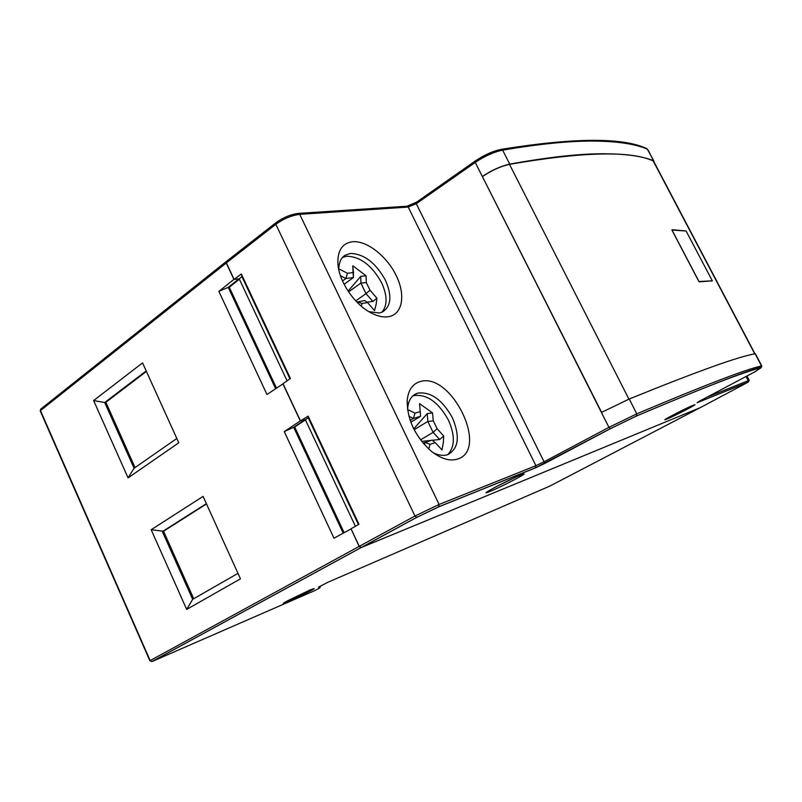 <?xml version="1.0" encoding="UTF-8"?>
<svg xmlns="http://www.w3.org/2000/svg" width="802" height="802" viewBox="0 0 802 802"><rect width="100%" height="100%" fill="white"/><g stroke="black" fill="none" stroke-linecap="round" stroke-linejoin="round"><path stroke-width="1.2" d="M700.306 407.627L361.09 547.606L359.136 546.403L351.106 528.909M287.367 600.919L309.662 590.132C315.537 587.796 315.647 588.117 309.973 591.094L288.068 601.69C281.963 604.147 281.723 603.886 287.367 600.919M359.136 546.403L150.174 660.587L40.451 410.594L226.254 262.996L226.425 261.412M226.254 262.996L233.933 279.377L218.866 291.367L266.966 394.494L283.076 383.817M282.926 383.847L300.299 420.91L284.269 431.596L333.993 538.212L350.955 528.969M151.167 529.721L186.686 609.41L240.46 578.823L203.076 496.388L151.167 529.721L163.528 531.245L193.703 598.743M178.776 442.794L142.555 362.905L93.613 400.569L128.069 477.882L178.776 442.794M284.269 431.596L293.692 427.306L343.216 533.19M218.866 291.367L228.239 287.367L275.637 388.709M276.49 388.138L229.282 287.236L228.239 287.367L238.986 278.835M239.387 279.216L229.282 287.236M344.128 532.688L294.695 427.035L293.692 427.306L305.001 419.777M305.432 419.887L294.695 427.035M146.415 371.436L105.874 402.283L104.711 402.514L134.084 468.238L176.821 438.483M105.874 402.283L135.057 467.566M134.084 468.238L128.069 477.882M146.185 370.925L104.711 402.514L93.613 400.569M206.505 503.947L163.528 531.245M206.375 503.646L162.395 531.596L192.67 599.335L237.973 573.35M186.686 609.41L192.67 599.335M368.88 311.667L379.226 312.98L382.454 311.968C391.206 306.324 392.188 295.717 385.401 280.169C375.707 262.735 364.038 253.833 350.404 253.452L345.05 255.257C340.77 258.064 338.695 262.956 338.825 269.943M352.399 241.753C342.193 243.257 337.361 250.685 337.923 264.048C339.015 281.081 353.692 303.296 369.662 312.128C376.719 316.108 383.085 317.612 388.739 316.65C402.684 314.173 405.752 294.845 396.168 275.467C386.785 256.049 366.684 240.289 352.399 241.753M433.06 452.629C437.892 455.075 442.313 455.877 446.313 455.045L447.817 454.624C458.674 448.589 460.198 436.298 452.368 417.722C442.453 399.877 431.005 391.657 418.012 393.08L417.17 393.341C411.586 395.426 408.418 400.378 407.667 408.208L407.586 409.822M420.238 381.572C412.599 383.767 408.258 390.053 407.205 400.419C407.075 419.416 415.015 436.278 431.015 451.025C440.95 458.884 449.882 461.551 457.812 459.005C489.24 449.28 451.195 371.727 420.238 381.572M648.247 150.275L653.49 160.731C641.821 155.949 624.237 153.633 600.738 153.784C577.089 153.964 546.763 157.413 509.741 164.119L502.633 150.144C493.902 151.959 484.779 156.059 475.235 162.445L608.939 427.356L610.452 428.659L636.417 416.048C703.695 387.476 745.188 371.416 760.897 367.867L755.133 371.687L699.404 401.19L697.088 402.754L747.815 382.313L700.357 407.606L361.231 547.535L416.9 517.31L438.604 506.904L439.105 504.458L414.965 516.027L416.9 517.31M755.474 353.993L755.123 353.802C739.033 356.379 697.068 371.446 629.239 399.005L601.42 412.459M355.386 526.282L305.341 419.697L308.269 417.842L308.128 416.118L300.479 420.93L305.341 419.697M300.479 420.93L283.006 383.657L290.444 378.504L241.322 273.983L234.104 279.377L239.196 278.815L287.096 380.83M234.104 279.377L226.375 262.896L275.818 224.299L414.965 516.027L359.276 546.332L361.231 547.535M226.916 261.181L226.375 262.896M308.128 416.118L358.955 524.247L351.045 528.779L359.276 546.332M653.49 160.731L654.201 162.355M509.741 164.119C501.039 166.024 491.907 170.144 482.323 176.48L601.61 412.358M482.563 176.47C491.977 170.255 500.949 166.204 509.491 164.34C582.713 151.728 630.613 150.586 653.189 160.911L653.981 161.934M712.286 280.82L699.304 281.853L698.722 281.221L672.066 230.354L671.976 229.703L686.091 231.006L712.316 280.82L698.993 281.532L671.996 230.034L686.121 231.006M358.424 524.548L308.269 417.842M289.953 378.855L241.953 276.72L239.196 278.815M241.953 276.72L241.322 273.983M428.729 449.04L430.083 444.318L435.245 442.614L441.962 449.942L443.295 442.915L443.737 436.037L437.1 428.699L433.291 420.839L432.499 412.87L419.566 403.647L420.248 411.596L415.025 413.12L407.596 409.561M412.84 427.005L415.476 432.138M415.025 413.12L413.371 418.464L420.559 416.338L420.248 411.596M433.291 420.839L427.877 421.491L433.11 432.398L439.707 439.486L443.737 436.037M435.245 442.614L432.057 440.128L424.88 442.483L424.318 444.549M430.083 444.318L424.94 442.453M423.316 443.396L424.88 442.483M437.1 428.699L433.12 432.328M432.499 412.87L427.185 413.632L427.877 421.491M420.489 439.857L433.11 432.398M421.682 441.411L431.175 440.398M432.258 440.278L439.707 439.486M427.817 421.461L414.253 429.601M427.185 413.632L413.832 428.779M408.92 416.278L413.371 418.464M413.311 418.484L410.173 420.388M410.835 422.223L420.559 416.338M361.191 306.093L362.083 303.457L367.537 302.575L374.544 310.595L376.158 304.319L376.92 298.214L370.003 290.194L366.313 282.585L366.043 275.788L352.86 265.793L353.03 272.56L347.517 273.281L338.815 268.87M347.517 273.281L345.883 278.525L353.481 277.522L353.331 270.916M366.313 282.585L360.93 283.106L365.993 293.662L372.86 301.412L376.92 298.214M367.537 302.575L364.599 300.529L356.91 302.083M362.083 303.457L357.08 301.742M370.003 290.194L366.003 293.592M366.043 275.788L360.74 276.379L360.93 283.106M355.757 300.87L365.993 293.662M367.005 302.194L372.86 301.412M360.88 283.086L348.579 291.848M360.74 276.379L348.098 291.136M353.03 272.56L353.471 277.502M340.439 275.677L345.883 278.525M345.822 278.555L342.514 280.951M344.098 284.279L353.481 277.522M711.755 281.141L712.286 280.83M361.09 547.606L152.049 661.53L315.066 590.462L319.537 588.077L318.474 587.154L327.797 582.302L378.053 560.528M377.912 560.598L549.941 486.042L700.246 407.657M319.537 588.077L320.229 586.192M360.9 547.666L151.849 661.6L150.174 660.587L151.748 661.61M41.133 408.94L40.21 410.905L149.874 660.788M226.375 261.442L40.701 409.13L40.24 410.975M309.201 590.643L288.219 600.798M693.149 405.291C702.382 401.491 675.144 415.767 666.873 419.075C656.978 423.205 684.828 408.579 693.149 405.291M494.363 487.646L515.125 477.421M520.358 475.165C534.914 469.21 503.626 485.962 490.182 491.355C474.674 497.821 506.653 480.619 520.358 475.165M381.912 312.209C387.536 305.442 387.446 295.637 381.632 282.805C371.978 265.432 360.329 256.58 346.705 256.239L342.524 257.402M447.757 454.644C454.975 446.904 455.185 435.386 448.398 420.068C438.514 402.253 427.075 394.073 414.083 395.546L413.23 395.807M646.422 148.5L647.414 149.182C635.565 144.029 617.801 141.322 594.112 141.062C570.292 140.831 539.796 143.859 502.633 150.144L501.35 149.322C492.929 151.067 484.187 154.976 475.145 161.052L475.345 161.012C484.228 155.077 492.739 151.257 500.879 149.553M749.258 380.409L748.266 380.659L747.815 382.313M746.963 376.008L749.228 380.338L747.995 382.193L697.088 402.754M746.071 376.479L748.266 380.659L706.923 397.211M757.569 368.76L759.293 367.767M761.8 366.103L760.897 367.867M755.123 353.802L761.499 365.933C745.83 369.341 704.256 385.311 636.778 413.842L636.417 416.048M629.239 399.005L636.778 413.842L608.939 427.356L544.067 461.792L545.591 463.015L610.452 428.659M475.145 161.052L475.235 162.445L416.288 203.698L416.258 202.304L406.905 206.224L408.178 207.056L535.916 465.691L439.105 504.458L299.727 214.345L408.178 207.056L416.288 203.698L544.067 461.792L535.916 465.691L535.425 467.897L545.591 463.015M226.505 261.332L275.888 222.745C283.206 217.502 290.705 214.395 298.374 213.412L299.727 214.345C291.637 215.387 283.667 218.705 275.818 224.299L276.279 222.605M475.105 161.092L416.469 202.254M653.189 160.911L754.752 353.882M628.928 399.135L509.491 164.34M416.088 202.515L407.406 206.304M438.604 506.904L535.425 467.897M320.289 586.372L320.319 587.084L319.637 586.473M313.833 588.688L309.923 591.114C300.93 595.996 281.462 604.929 283.477 603.294L283.507 603.144M694.061 404.94L694.251 405C697.76 403.877 673.59 416.479 667.043 418.965L665.911 418.965M522.673 474.293L522.924 474.463C527.626 473.02 501.13 487.035 490.373 491.225L487.415 491.636M338.514 268.389L337.923 264.048M343.457 256.45L345.05 255.257M413.251 395.837L417.17 393.341M407.667 408.208L407.205 400.419M755.364 353.772L761.74 365.892L761.599 367.035C745.599 371.156 703.925 387.446 636.608 415.917L610.362 428.679L535.646 467.736L438.844 506.734L416.719 517.36L361.04 547.586M653.851 160.911L647.104 148.791C623.505 137.363 574.924 137.533 501.35 149.322M653.54 161.092L754.983 353.832M298.374 213.412L406.905 206.224M353.562 273.081L353.08 268.55"/></g></svg>
